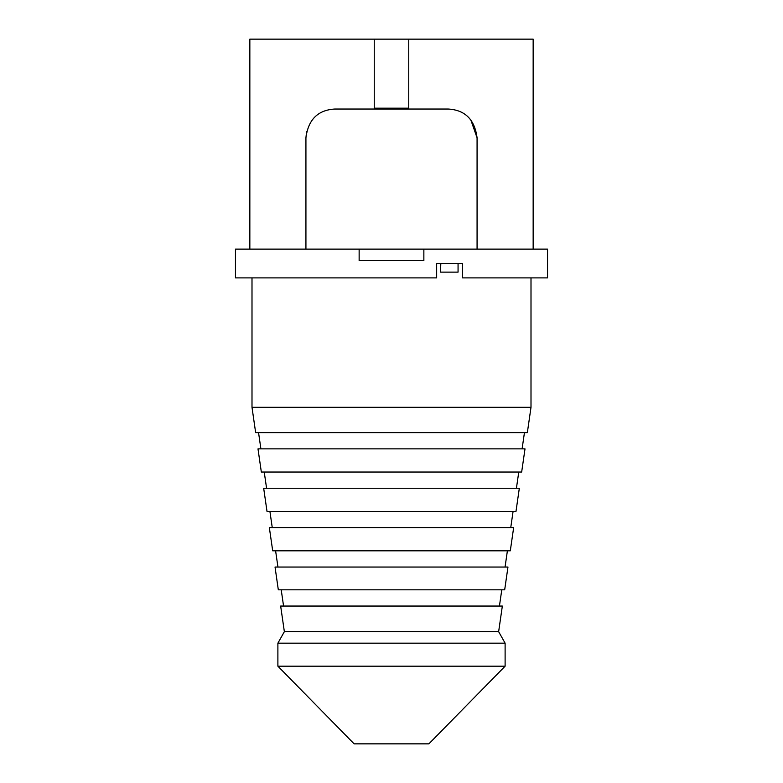 <?xml version="1.0" encoding="UTF-8"?>
<svg xmlns="http://www.w3.org/2000/svg" width="783" height="783" viewBox="0 0 783 783"><rect width="100%" height="100%" fill="white"/><g stroke="black" fill="none" stroke-linecap="round" stroke-linejoin="round"><path stroke-width="1.17" d="M359.143 249.121L423.857 249.121L423.857 260.631L359.143 260.631L359.143 249.121L235.458 249.121L235.458 277.887L436.66 277.887L436.66 263.499L440.496 263.499L440.496 272.132L440.819 263.499M440.819 272.132L458.065 272.132L458.065 263.499L462.547 263.499L436.66 263.499M462.547 263.499L462.547 277.887L547.542 277.887L547.542 249.121L423.857 249.121M249.846 249.121L249.846 39.15L533.154 39.15L533.154 249.121M306.574 131.759L305.928 137.808C308.228 119.662 317.82 110.07 334.693 109.043L448.307 109.043C465.171 110.041 474.752 119.633 477.072 137.808L477.072 249.121M305.928 137.808L305.928 249.121M408.755 39.15L408.755 108.181L374.245 108.181L374.245 39.15M477.072 137.808L470.789 119.858M284.356 631.675L498.644 631.675L502.343 606.052L280.657 606.052L284.356 631.675L277.887 643.176L505.113 643.176L505.113 666.186L277.887 666.186L277.887 643.176M277.887 666.186L354.112 743.85L428.888 743.85L505.113 666.186M280.657 606.052L502.343 606.052M278.317 589.824L504.683 589.824L507.961 567.049L275.039 567.049L278.317 589.824M275.039 567.049L507.961 567.049M272.699 550.821L510.301 550.821L513.648 527.654L269.352 527.654L272.699 550.821M269.352 527.654L513.648 527.654M267.013 511.426L515.987 511.426L519.325 488.259L263.675 488.259L267.013 511.426M263.675 488.259L519.325 488.259M261.336 472.032L521.664 472.032L525.011 448.865L257.989 448.865L261.336 472.032M257.989 448.865L525.011 448.865M531.001 407.317L251.999 407.317L255.649 432.637L527.351 432.637L531.001 407.317L531.001 277.887M498.644 631.675L505.113 643.176M499.495 605.641L501.776 589.824M283.505 605.641L281.224 589.824M505.113 566.638L507.394 550.821M277.887 566.638L275.606 550.821M510.8 527.243L513.08 511.426M272.2 527.243L269.92 511.426M516.477 487.848L518.767 472.032M266.523 487.848L264.233 472.032M522.163 448.453L524.444 432.637M260.837 448.453L258.556 432.637M251.999 407.317L251.999 277.887"/></g></svg>
